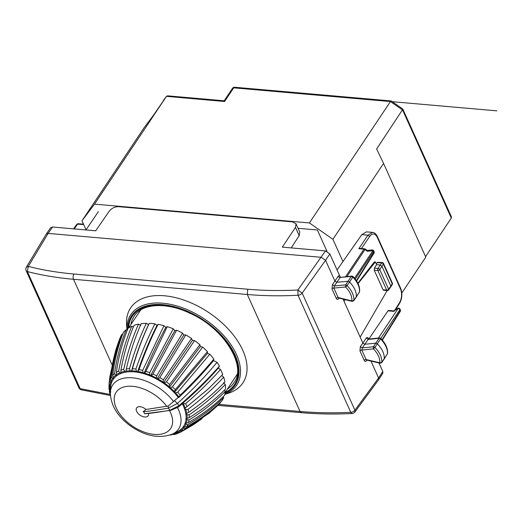 <?xml version="1.0" encoding="UTF-8"?>
<svg xmlns="http://www.w3.org/2000/svg" width="523" height="523" viewBox="0 0 523 523"><rect width="100%" height="100%" fill="white"/><g stroke="black" fill="none" stroke-linecap="round" stroke-linejoin="round"><path stroke-width="0.78" d="M387.138 290.585L360.151 337.087L362.844 343.068L360.347 346.684L362.308 347.919L361.824 350.077A1.497 0.889 -24.3 0 0 359.935 350.933L360.347 346.684M299.751 232.035L296.057 223.837L292.612 221.889L118.871 206.683C114.923 206.65 111.726 208.121 109.281 211.109L95.702 230.793L52.542 227.021L48.142 233.402L28.314 266.403L26.353 267.201L46.279 234.056L48.142 233.402L321.207 257.296L325.561 260.323L302.17 293.102A3.753 2.223 155.7 0 1 298.012 295.26L350.756 412.314L352.071 413.523A3.753 3.753 0 0 0 354.901 412L378.56 379.855L382.816 373.265L382.79 371.48L378.959 362.975M378.606 379.79L378.587 377.998L382.79 371.48M337.054 269.966L361.798 234.657L366.473 231.852L372.539 232.382L367.957 235.193L361.798 234.657M354.901 412L354.914 410.156A3.753 2.223 155.7 0 1 350.756 412.314C333.203 413.177 316.291 412.895 300.025 411.477L301.431 412.686M296.064 223.851L295.462 227.4L282.309 247.124L325.469 250.903L297.881 289.99L298.012 295.26C280.478 296.162 263.572 295.907 247.307 294.488L300.025 411.477L218.987 404.384M126.965 329.863L126.592 325.018A67.506 39.519 33.7 0 1 140.314 299.496A67.506 39.519 33.7 0 1 225.184 325.894A67.506 39.519 33.7 0 1 233.225 391.263A67.506 39.519 33.7 0 1 228.662 393.146L224.746 394.434M357.876 283.263L374.429 261.84L375.364 261.925L376.606 264.677L380.182 264.991L381.921 266.2L390.864 286.048L392.224 283.793A1.497 0.889 155.7 0 0 392.335 283.087L383.47 263.409A1.497 0.889 155.7 0 1 383.359 264.115L392.224 283.793A1.497 0.863 31.2 0 1 392.257 284.479A1.497 1.497 0 0 0 392.328 283.074M387.236 290.592L383.62 290.278L383.071 289.794L386.693 290.108A1.497 0.83 95 0 0 387.236 290.592A1.497 1.497 0 0 0 388.589 289.971A1.497 0.909 35.4 0 0 388.609 289.206A1.497 0.889 155.7 0 1 386.693 290.108L377.868 270.522A1.497 0.889 155.7 0 0 379.783 269.62L388.609 289.206L390.864 286.048L390.858 286.781M376.606 264.677L374.409 268.122L374.239 270.201L383.071 289.794M375.364 261.925L358.052 283.623M345.258 299.653L343.997 301.235L360.151 337.087M400.357 309.943L400.258 310.682A1.497 0.876 32 0 1 400.272 311.381A1.497 0.876 32 0 1 400.245 311.42L382.352 340.081L400.272 311.381A1.497 1.497 0 0 0 400.37 309.969L399.958 309.06A1.497 0.889 155.7 0 1 399.847 309.773L400.258 310.682L382.091 339.773M399.964 309.08A1.497 1.497 0 0 0 397.8 308.407L393.623 311.322L394.113 311.381L387.981 310.832L388.589 310.453L393.747 310.904M381.653 362.661A1.406 0.824 -146.3 0 0 381.738 362.432L379.744 362.792L380.123 363.25L381.646 362.668L384.098 359.157A1.497 0.876 -146.3 0 0 384.111 359.138A1.497 0.876 -146.3 0 0 384.189 358.909A22.502 13.173 -146.3 0 0 377.318 343.846A1.497 0.876 -146.3 0 0 375.71 343.153L364.825 344.278L362.844 343.068L366.146 338.211L368.355 339.192M387.151 354.274A1.373 0.804 -146.3 0 0 387.308 354.123A1.373 0.804 -146.3 0 0 387.38 353.914L381.738 362.432A22.411 13.121 -146.3 0 0 374.893 347.429A1.406 0.824 -146.3 0 0 373.376 346.782L379.077 338.296L368.127 339.427L362.308 347.919L373.376 346.782L373.402 348.88L374.893 347.429L380.548 338.93A1.373 0.804 -146.3 0 0 379.077 338.296L379.639 337.923L380.751 338.322C385.732 343.565 387.988 348.632 387.523 353.528L387.38 353.914A22.371 13.095 -146.3 0 0 380.548 338.93L380.404 338.414M380.123 363.25L366.767 360.059L366.08 359.53A1.497 0.889 -24.3 0 0 364.198 360.386L359.935 350.933M370.957 361.06L378.587 377.998L354.914 410.156L302.17 293.102L297.881 289.99C280.537 290.886 263.827 290.631 247.739 289.226L73.952 274.019A3.753 2.079 -85 0 0 73.521 279.282L247.307 294.488L247.739 289.226M343.036 299.097L343.997 301.235L345.219 299.646M325.469 250.903L329.823 253.93L325.561 260.323L334.903 281.06L332.406 284.675L334.347 285.911L333.877 288.055A1.497 0.889 -24.3 0 0 331.987 288.918L336.25 298.372C336.923 299.607 337.74 299.705 338.708 298.666L338.656 298.045M368.78 339.166L387.981 310.832M368.728 339.054L368.473 338.473L368.31 339.028M367.061 360.131L366.649 360.674L366.59 360.053M376.214 263.821L377.593 262.317M299.751 232.022L299.176 235.638L295.462 227.4M291.252 247.909L299.176 235.638M373.703 250.792L374.01 252.439A1.497 0.889 155.7 0 0 374.122 251.733L373.716 250.824A1.497 1.497 0 0 0 372.193 249.948M354.555 278.243L372.892 250.713A1.497 0.686 -95.8 0 0 372.199 249.948L367.27 250.445M367.015 250.615L367.414 251.262L364.962 249.556L365.27 249.053L367.303 250.465M347.024 276.49L364.962 249.556A1.497 0.909 -146.3 0 0 363.93 249.164L364.583 248.791M352.764 277.079L352.6 276.549L352.764 277.079A22.371 13.095 33.7 0 1 359.425 292.043L359.563 291.677C360.099 286.8 357.895 281.734 352.953 276.471L351.861 276.066L351.293 276.438A1.373 0.804 33.7 0 1 352.764 277.079L349.534 281.995A22.502 13.173 33.7 0 1 356.235 297.044A1.497 0.876 33.7 0 1 356.156 297.267A1.497 0.876 33.7 0 1 356.143 297.286L353.692 300.79A1.406 0.824 33.7 0 0 353.777 300.568L359.425 292.043A1.373 0.804 33.7 0 1 359.347 292.246A1.373 0.804 33.7 0 1 359.196 292.396M351.861 276.066L340.166 277.425L334.347 285.911L345.592 284.917A1.406 0.824 33.7 0 1 347.102 285.578L345.598 287.016L345.592 284.917L351.293 276.438L340.166 277.425A1.497 0.902 -145.8 0 1 338.211 276.203L334.903 281.06L336.871 282.27L347.926 281.289A1.497 0.876 33.7 0 1 349.534 281.995L347.102 285.578A22.411 13.121 33.7 0 1 353.777 300.568L351.783 300.915L352.156 301.372L353.692 300.79M336.25 298.372A1.497 0.889 -24.3 0 1 338.139 297.515L333.877 288.055L345.598 287.016A20.907 12.238 33.7 0 1 351.783 300.915L338.139 297.515L338.826 298.051L352.149 301.372M338.211 276.203L339.538 275.484L329.823 253.93M339.538 275.484L340.388 277.027A1.497 0.889 -24.3 0 1 340.362 276.974M372.814 232.415L372.526 232.382C374.39 232.48 375.972 233.82 377.279 236.396A1.497 0.889 155.7 0 1 377.161 237.109C374.984 233.193 372.494 232.957 369.689 236.416L361.197 248.948M360.34 248.425L358.798 248.713L363.93 249.164L345.651 276.615M85.955 229.943L98.383 211.606M110.046 394.44L80.117 388.635L27.366 271.581C41.873 275.288 57.255 277.857 73.521 279.282L111.981 364.636M52.542 227.021L50.679 227.675M76.861 224.406A1.497 1.471 -147.7 0 0 76.463 224.772L73.553 228.858L76.456 224.785A1.497 0.876 35.5 0 1 76.456 224.785A1.497 0.876 35.5 0 1 76.463 224.772L73.684 228.871M83.111 223.262L82.516 224.112L78.241 223.739A1.497 1.497 0 0 0 76.914 224.328A1.497 1.216 36.9 0 0 76.901 224.354A1.497 0.876 -144.5 0 1 77.626 224.112L78.28 223.739M74.207 228.917L77.626 224.112L82.765 224.563L83.334 223.746M86.06 229.793L81.993 220.778L144.113 127.717L153.455 115.295L166.419 96.409L94.513 204.133L309.42 222.942L390.439 101.554L233.689 87.838L224.576 101.495L166.464 96.337L163.241 100.632M401.827 293.011L425.781 257.126L383.562 163.424L332.922 239.292L342.951 261.552M402.775 109L451.408 216.784L451.303 218.065L425.559 256.636M332.922 239.292L309.42 222.942M81.993 220.778L94.513 204.133M402.893 109.13L376.632 148.977L383.562 163.424M391.269 100.998L390.439 101.554L402.625 110.033L451.303 218.065M166.464 96.337L167.589 95.84L224.19 100.789L224.576 101.495M298.071 228.303L317.376 229.989L326.986 251.308M178.533 407.005L170.988 410.294L169.779 410.326L178.879 405.737C193.968 392.91 207.494 379.691 219.457 366.1L218.32 368.146L220.503 369.493A60.034 35.146 -146.3 0 1 222.746 374.475L208.043 389.132L184.495 408.711A42.278 24.751 -146.3 0 0 182.305 403.763L178.533 407.005L178.879 405.737A42.834 25.071 -146.3 0 0 177.408 403.442L168.38 408.13C140.857 412.752 145.172 411.163 143.25 411.653A3.256 1.902 -146.3 0 1 144.609 413.785C146.538 413.307 142.191 414.85 169.779 410.326A34.564 20.234 -146.3 0 0 168.38 408.13L168.249 406.005L146.002 409.476L143.25 411.653M168.249 406.005L178.251 397.415L178.722 397.552C191.516 385.464 203.107 373.147 213.508 360.609L217.045 362.315L219.457 366.1M174.551 400.768L177.408 403.442C192.196 390.132 205.402 376.423 217.045 362.315M182.305 403.763L185.613 403.645C198.518 392.662 210.154 381.28 220.503 369.493M218.32 368.146C207.651 380.254 195.707 392.034 182.507 403.481M170.988 410.294L144.609 413.785M192.399 340.414L194.569 340.584L166.379 381.921L163.241 383.15L192.399 340.414L191.542 338.479A60.034 35.146 -146.3 0 0 185.789 334.897L159.822 377.619L158.064 378.959A43.337 25.372 33.7 0 1 162.98 382.019L163.359 379.816L191.542 338.479M178.251 397.415A42.278 24.751 -146.3 0 0 174.205 392.603L207.474 353.404L207.422 351.659A60.034 35.146 -146.3 0 0 202.663 347.095L200.368 346.586L199.904 344.722A60.034 35.146 -146.3 0 0 194.569 340.584M221.621 375.56L223.7 377.155C213.168 388.543 201.25 399.284 187.94 409.378L185.711 409.359L184.495 408.711L185.26 408.077A43.337 25.372 -146.3 0 0 183.338 403.821M223.164 396.702L223.7 397.526A60.034 35.146 -146.3 0 1 221.804 401.023C211.384 411.071 199.636 419.636 186.567 426.709L183.037 427.088A42.278 24.751 -146.3 0 0 185.096 423.284A42.278 24.751 -146.3 0 0 186.038 418.858A42.278 24.751 -146.3 0 0 185.835 413.955L188.698 412.34C202.224 403.102 214.306 392.982 224.936 381.973A60.034 35.146 -146.3 0 0 223.7 377.155M223.465 382.764L225.321 384.529C214.691 395.532 202.617 405.652 189.084 414.883L186.953 414.7L185.835 413.955A42.278 24.751 -146.3 0 0 184.495 408.711M224.334 390.21L225.321 391.387C214.678 402.037 202.578 411.568 189.012 419.995L187.025 419.675L186.038 418.858L189.202 417.661C202.761 409.228 214.868 399.69 225.511 389.04A60.034 35.146 -146.3 0 0 225.321 384.529M223.7 397.526C213.129 407.848 201.139 416.864 187.731 424.558L185.927 424.146L185.096 423.284L188.483 422.499C201.891 414.791 213.881 405.783 224.459 395.453A60.034 35.146 -146.3 0 0 225.321 391.387M220.346 402.416L220.503 402.756C210.083 412.804 198.335 421.361 185.266 428.435L183.684 427.964A43.337 25.372 33.7 0 1 181.233 430.377L183.508 430.174L208.984 413.294L218.96 404.41A60.034 35.146 -146.3 0 0 220.503 402.756M122.644 334.295L122.029 334.243A60.034 35.146 -146.3 0 0 120.14 337.74C114.942 351.038 111.68 364.884 110.346 379.267L111.595 382.62L110.595 382.463A43.337 25.372 -146.3 0 0 109.85 385.941L110.654 387.04L109.765 387.066A43.337 25.372 -146.3 0 0 109.922 390.923L110.392 391.439M126.2 329.686A60.034 35.146 -146.3 0 0 123.33 332.51C117.989 346.089 114.478 360.386 112.805 375.39L113.197 377.658A43.337 25.372 33.7 0 1 115.642 375.246L114.57 373.657C116.747 358.144 120.623 343.487 126.2 329.686L127.364 329.954M131.75 326.28A60.034 35.146 -146.3 0 0 128.004 328.346C122.434 342.153 118.551 356.81 116.368 372.324L116.505 374.605A43.337 25.372 33.7 0 1 119.708 372.84L118.675 371.055C121.519 355.176 125.88 340.251 131.75 326.28L133.385 326.875M138.523 324.136A60.034 35.146 -146.3 0 0 134.012 325.378C128.142 339.349 123.774 354.274 120.924 370.153L120.787 372.409A43.337 25.372 33.7 0 1 124.651 371.35L123.696 369.388C127.357 353.286 132.299 338.204 138.523 324.136L140.85 325.28M146.316 323.312A60.034 35.146 -146.3 0 0 141.171 323.691C134.941 337.76 129.992 352.842 126.331 368.95L125.912 371.134A43.337 25.372 33.7 0 1 130.312 370.807L129.495 368.715C134.071 352.541 139.674 337.407 146.316 323.312L148.545 324.711L149.264 323.345C142.622 337.44 137.013 352.574 132.43 368.741L131.718 370.827A43.337 25.372 33.7 0 1 136.523 371.245L135.888 369.048C141.465 352.96 147.8 337.891 154.886 323.835A60.034 35.146 -146.3 0 0 149.264 323.345M122.029 334.243C116.688 347.821 113.177 362.112 111.51 377.116L112.576 378.489L113.654 378.815A42.278 24.751 33.7 0 1 116.766 375.743A42.278 24.751 33.7 0 1 120.839 373.494A42.278 24.751 33.7 0 1 125.749 372.147A42.278 24.751 33.7 0 1 131.345 371.735A42.278 24.751 33.7 0 1 137.457 372.265A232.513 116.335 -80.9 0 1 156.946 325.45L154.886 323.835M156.946 325.45L158.044 324.338C150.951 338.394 144.616 353.463 139.033 369.545L138.033 371.487A43.337 25.372 33.7 0 1 143.099 372.638L142.674 370.376L163.967 325.685A60.034 35.146 -146.3 0 0 158.044 324.338M136.523 371.245L137.457 372.265A42.278 24.751 33.7 0 1 143.897 373.736A232.513 88.812 -73.6 0 1 165.804 327.463L163.967 325.685M165.804 327.463L167.242 326.646L145.943 371.337L144.662 373.102A43.337 25.372 33.7 0 1 149.833 374.952L149.663 372.67L173.296 328.817A60.034 35.146 -146.3 0 0 167.242 326.646M143.099 372.638L143.897 373.736A42.278 24.751 33.7 0 1 150.474 376.089A232.513 58.589 -67.1 0 1 174.845 330.699L173.296 328.817M174.845 330.699L176.591 330.203L152.945 374.056L151.409 375.612A43.337 25.372 33.7 0 1 156.527 378.109L156.625 375.847L182.579 333.125A60.034 35.146 -146.3 0 0 176.591 330.203M149.833 374.952L150.474 376.089A42.278 24.751 33.7 0 1 156.992 379.26A232.513 26.588 -61 0 1 183.802 335.06L182.579 333.125M183.802 335.06L185.789 334.897M199.904 344.722L169.661 384.457L168.988 386.556A43.337 25.372 -146.3 0 0 164.425 383.026M200.368 346.586L169.04 387.641L168.988 386.556M207.422 351.659L175.329 389.628L174.368 391.59A43.337 25.372 -146.3 0 0 170.302 387.693L169.04 387.641A42.278 24.751 -146.3 0 0 163.241 383.15L162.98 382.019M213.508 360.609L213.855 359.079A60.034 35.146 -146.3 0 0 209.821 354.228L177.722 392.198L175.519 392.819L174.205 392.603L174.368 391.59M202.663 347.095L172.407 386.824L170.302 387.693M213.855 359.079C203.761 371.265 192.542 383.294 180.206 395.172L178.964 396.964A43.337 25.372 -146.3 0 0 175.519 392.819M178.722 397.552L178.964 396.964M207.474 353.404L209.821 354.228M208.867 388.367L185.26 408.077M183.684 427.964L183.037 427.088A42.278 24.751 33.7 0 1 179.925 430.161L181.233 430.377M179.402 432.776L180.174 432.397A44.978 26.333 33.7 0 1 179.402 432.776L175.852 432.403L176.088 433.214A43.337 25.372 33.7 0 1 172.23 434.273L174.054 434.554L176.983 433.75L176.088 433.214M202.048 418.668L194.399 424.042L181.703 431.508L180.37 431.017A43.337 25.372 33.7 0 1 177.166 432.783M177.532 407.75A39.604 23.182 -146.3 0 1 178.186 429.54A39.604 23.182 33.7 0 1 172.302 434.155L177.382 431.717A42.278 24.751 33.7 0 0 179.925 430.161L180.37 431.017M178.48 432.972L177.153 433.678M172.603 434.41L169.72 435.162M171.74 434.881L170.969 434.489M109.49 390.374L109.385 391.792L110.379 395.342M109.379 391.485L110.111 392.145A43.337 25.372 -146.3 0 0 110.327 393.237M110.856 391.943L110.111 392.145M109.065 384.137L108.993 389.184L109.922 390.923M108.876 386.17L109.765 387.066M118.551 341.983L115.642 350.56L109.595 381.332L110.595 382.463M115.642 350.56L109.817 377.005L109.059 383.83L109.85 385.941M116.505 374.605L116.766 375.743L115.642 375.246M173.656 401.684A39.604 23.182 -146.3 0 0 159.646 388.38A39.604 23.182 33.7 0 0 113.197 384.313A39.604 23.182 -146.3 0 0 110.34 392.799L110.641 387.17A42.278 24.751 -146.3 0 1 110.654 387.04A42.278 24.751 -146.3 0 1 111.595 382.62A42.278 24.751 -146.3 0 1 113.654 378.815L113.197 377.658M120.787 372.409L120.839 373.494L119.708 372.84M125.912 371.134L125.749 372.147L124.651 371.35M130.312 370.807L131.345 371.735A232.513 140.327 -89.4 0 1 148.545 324.711M131.345 371.735L131.718 370.827M137.457 372.265L138.033 371.487M143.897 373.736L144.662 373.102M158.064 378.959L156.992 379.26L156.527 378.109M150.474 376.089L151.409 375.612M174.205 392.603A42.278 24.751 -146.3 0 0 169.04 387.641M156.992 379.26A42.278 24.751 33.7 0 1 163.241 383.15M146.002 409.476A6.976 4.086 -146.3 0 0 144.871 408.574A6.976 4.086 33.7 0 0 136.686 407.862A6.976 4.086 33.7 0 0 139.955 415.112A6.976 4.086 -146.3 0 0 148.133 415.824A6.976 4.086 -146.3 0 0 148.565 413.49M392.283 101.697L496.85 110.85M374.409 268.122L378.018 268.443A1.497 0.85 32.1 0 1 379.783 269.62L383.359 264.115A1.497 0.922 34.5 0 0 381.633 262.886L377.018 262.677M374.239 270.201L377.868 270.522A1.497 0.83 95 0 1 378.018 268.443L381.633 262.886A1.497 0.785 -87.4 0 1 382.169 262.526A1.497 1.497 0 0 1 383.477 263.422M380.796 338.374L399.847 309.773A1.497 0.909 -146.3 0 0 398.108 308.557L378.469 338.048M379.744 362.792A20.907 12.238 -146.3 0 0 373.402 348.88L361.824 350.077L366.08 359.53L379.744 362.792M366.649 360.674C365.688 361.713 364.871 361.622 364.198 360.386M339.12 298.123L338.708 298.666M332.406 284.675L331.987 288.918M368.473 338.473C367.806 337.243 367.028 337.152 366.146 338.211M394.708 310.316L399.552 302.686C401.919 298.267 402.259 293.723 400.566 289.056L377.161 237.109M377.279 236.396L400.683 288.336L400.566 289.056M400.683 288.336C402.586 293.501 402.213 298.522 399.572 303.392L399.552 302.686M78.895 387.733A3.753 3.753 0 0 0 81.392 389.825L80.117 388.635A3.753 2.223 155.7 0 1 78.895 387.733L26.15 270.672A3.753 2.223 -24.3 0 0 27.366 271.581L28.314 266.403C42.657 270.071 57.87 272.607 73.952 274.019M367.414 251.262L372.892 250.713A1.497 0.909 33.7 0 1 373.605 251.53L355.241 279.099M356.379 280.681L374.01 252.439A1.497 0.876 -148 0 1 374.03 253.139A1.497 1.497 0 0 0 374.115 251.713M358.798 248.713L367.957 235.193L369.689 236.416M110.392 395.506L81.444 389.838M126.971 329.869A63.603 37.238 33.7 0 1 139.961 306.7A63.603 37.238 33.7 0 1 219.928 331.575A63.603 37.238 33.7 0 1 227.505 393.165A63.603 37.238 33.7 0 1 224.759 394.381M224.988 393.401A62.309 36.473 -146.3 0 0 226.276 392.786A62.309 36.473 -146.3 0 0 218.849 332.451A62.309 36.473 -146.3 0 0 140.517 308.086A62.309 36.473 -146.3 0 0 127.762 328.96M237.174 374.278L225.158 392.485A61.479 35.989 -146.3 0 0 234.539 355.248A61.479 35.989 -146.3 0 0 189.973 312.931A61.479 35.989 -146.3 0 0 128.54 327.999M227.459 389.001A59.975 35.113 -146.3 0 0 234.186 382.372C246.784 365.852 223.903 328.163 190.012 313.277C166.36 301.843 142.23 303.549 134.424 315.781A59.975 35.113 -146.3 0 0 130.881 324.541M234.631 87.249A2.249 1.249 95 0 0 233.689 87.838A2.249 1.314 -146.3 0 0 232.565 88.243A2.249 2.249 0 0 1 234.631 87.249L391.152 100.946M169.661 384.457A44.978 26.333 -146.3 0 0 166.379 381.921M175.329 389.628A44.978 26.333 -146.3 0 0 172.407 386.824M180.206 395.172A44.978 26.333 -146.3 0 0 177.722 392.198M186.992 406.704A44.978 26.333 -146.3 0 0 185.613 403.645M188.698 412.34A44.978 26.333 -146.3 0 0 187.94 409.378M189.202 417.661A44.978 26.333 -146.3 0 0 189.084 414.883M188.483 422.499A44.978 26.333 -146.3 0 0 189.012 419.995M186.567 426.709A44.978 26.333 -146.3 0 0 187.731 424.558M185.266 428.435A44.978 26.333 33.7 0 1 183.508 430.174M181.703 431.508A44.978 26.333 33.7 0 1 180.174 432.397L193.052 424.918M109.595 381.332A44.978 26.333 -146.3 0 0 109.059 383.83M111.51 377.116A44.978 26.333 -146.3 0 0 110.346 379.267M112.805 375.39A44.978 26.333 33.7 0 1 114.57 373.657M116.368 372.324A44.978 26.333 33.7 0 1 118.675 371.055M120.924 370.153A44.978 26.333 33.7 0 1 123.696 369.388M126.331 368.95A44.978 26.333 33.7 0 1 129.495 368.715M132.43 368.741A44.978 26.333 33.7 0 1 135.888 369.048M139.033 369.545A44.978 26.333 33.7 0 1 142.674 370.376M145.943 371.337A44.978 26.333 33.7 0 1 149.663 372.67M152.945 374.056A44.978 26.333 33.7 0 1 156.625 375.847M159.822 377.619A44.978 26.333 33.7 0 1 163.359 379.816M186.77 413.477A43.337 25.372 -146.3 0 0 185.711 409.359M187.116 418.557A43.337 25.372 -146.3 0 0 186.953 414.7M186.286 423.153A43.337 25.372 -146.3 0 0 187.025 419.675M184.305 427.134A43.337 25.372 -146.3 0 0 185.927 424.146M112.576 378.489A43.337 25.372 -146.3 0 0 110.954 381.476M166.863 406.482A32.727 19.155 -146.3 0 0 154.932 395.028A32.727 19.155 33.7 0 0 116.551 391.668A32.727 19.155 33.7 0 0 131.874 425.676A32.727 19.155 -146.3 0 0 170.256 429.037A32.727 19.155 -146.3 0 0 169.465 410.562M352.071 413.523C334.55 414.386 317.651 414.105 301.385 412.686L217.941 405.384M390.884 286.741L392.257 284.479M390.851 286.787L388.589 289.971M397.8 308.4L393.727 310.917M387.523 353.522L384.111 359.138M379.639 337.923L368.584 339.067M395.466 309.845L399.572 303.392M377.586 262.317L382.169 262.526M374.03 253.139L356.614 281.041M365.257 249.046A1.497 1.497 0 0 0 364.544 248.791L360.275 248.418M359.563 291.677L356.156 297.267M46.279 234.049L50.685 227.668M26.353 267.201A3.753 3.753 0 0 0 26.15 270.672M76.868 224.393A1.497 1.497 0 0 0 76.456 224.785M75.868 225.727L76.914 224.334M224.19 100.789L232.565 88.243M391.25 100.985L402.802 109.019M140.752 309.917L128.547 327.993M127.566 329.451L127.239 329.928M110.34 392.799C110.824 405.717 117.773 416.942 131.195 426.467C145.695 436.274 159.397 438.836 172.302 434.155"/></g></svg>
